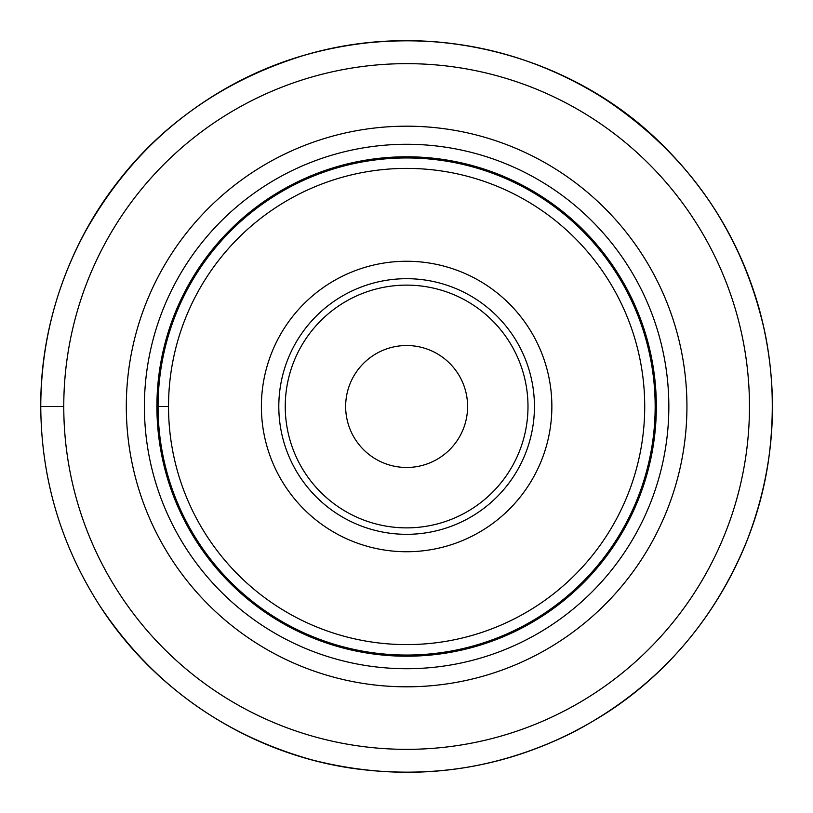 <?xml version="1.0" encoding="UTF-8"?>
<svg xmlns="http://www.w3.org/2000/svg" width="813" height="813" viewBox="0 0 813 813"><rect width="100%" height="100%" fill="white"/><g stroke="black" fill="none" stroke-linecap="round" stroke-linejoin="round"><path stroke-width="1.22" d="M40.762 406.5C41.199 478.816 60.975 545.391 100.09 606.224C154.683 690.857 245.76 750.673 345.108 767.147C425.148 780.124 501.397 768.376 573.826 731.913C654.689 689.18 712.401 625.471 746.944 540.777C776.13 464.975 780.267 387.831 759.342 309.346C741.863 246.969 710.247 192.854 664.506 146.99C577.169 57.733 435.697 17.002 306.054 54.735C207.742 82.337 122.793 153.362 78.231 245.241C53.424 296.135 40.935 349.885 40.762 406.5C41.199 478.644 60.894 545.086 99.836 605.827C156.096 693.377 251.43 754.322 354.509 768.631C445.859 780.683 530.31 761.822 607.85 712.046C694.434 655.624 754.576 560.858 768.763 458.502C780.632 368.665 762.492 285.373 714.342 208.616C671.01 142.387 612.575 94.664 539.019 65.447C462.302 36.412 384.437 32.906 305.424 54.918C206.573 85.08 132.367 145.517 82.814 236.217C54.999 289.57 40.985 346.328 40.762 406.5C41.189 478.501 60.812 544.832 99.613 605.492C151.411 683.316 222.335 734.82 312.365 760.003C403.126 783.031 490.371 773.61 574.13 731.751C653.54 689.749 710.643 627.341 745.45 544.517C772.574 476.713 779.25 406.957 765.47 335.241C743.763 234.307 689.871 155.334 603.795 98.322C527.627 50.752 445.016 32.703 355.962 44.166C290.393 53.648 231.553 78.841 179.429 119.735C92.712 187.6 40.111 296.389 40.762 406.5L63.77 406.5A342.852 342.852 0 0 1 578.043 109.582A342.852 342.852 0 0 1 578.043 703.418A342.852 342.852 0 0 1 63.77 406.5L46.9 406.5M467.597 406.5A60.975 60.975 0 0 0 376.134 353.696A60.975 60.975 0 0 0 376.134 459.304A60.975 60.975 0 0 0 467.597 406.5M656.335 406.5A249.713 249.713 0 0 1 281.765 622.758A249.713 249.713 0 0 1 281.765 190.242A249.713 249.713 0 0 1 656.335 406.5M158.068 406.5A248.554 248.554 0 0 0 406.622 655.054A248.554 248.554 0 0 0 655.166 406.5A248.554 248.554 0 0 0 406.622 157.956A248.554 248.554 0 0 0 158.068 406.5L168.525 406.5L158.068 406.5M534.436 406.5A127.824 127.824 0 0 0 342.71 295.81A127.824 127.824 0 0 0 342.71 517.2A127.824 127.824 0 0 0 534.436 406.5A127.824 127.824 0 0 0 342.71 295.81A127.824 127.824 0 0 0 342.71 517.2A127.824 127.824 0 0 0 534.436 406.5M551.864 406.5A145.242 145.242 0 0 0 334.001 280.719A145.242 145.242 0 0 0 334.001 532.281A145.242 145.242 0 0 0 551.864 406.5M644.719 406.5A238.097 238.097 0 0 0 287.568 200.303A238.097 238.097 0 0 0 287.568 612.697A238.097 238.097 0 0 0 644.719 406.5M686.934 406.5A280.312 280.312 0 0 0 406.622 126.188A280.312 280.312 0 0 0 126.31 406.5A280.312 280.312 0 0 0 406.622 686.812A280.312 280.312 0 0 0 686.934 406.5M527.993 406.5A121.371 121.371 0 0 0 345.932 301.389A121.371 121.371 0 0 0 345.932 511.611A121.371 121.371 0 0 0 527.993 406.5M144.399 406.5A262.223 262.223 0 0 1 537.728 179.409A262.223 262.223 0 0 1 537.728 633.591A262.223 262.223 0 0 1 144.399 406.5"/></g></svg>
